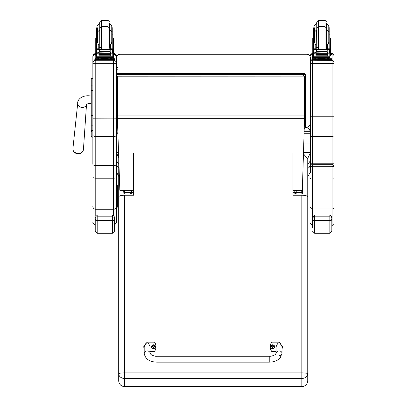 <?xml version="1.0" encoding="UTF-8"?>
<svg xmlns="http://www.w3.org/2000/svg" width="407" height="407" viewBox="0 0 407 407"><rect width="100%" height="100%" fill="white"/><g stroke="black" fill="none" stroke-linecap="round" stroke-linejoin="round"><path stroke-width="0.61" d="M269.225 362.149L156.98 362.149C149.517 361.96 145.253 359.005 144.18 353.276A2.956 2.361 0 0 1 147.131 350.915A2.956 2.361 0 0 1 150.086 353.276L150.982 354.548C153.261 355.876 155.26 356.44 156.98 356.242L156.98 362.149L156.98 356.242L269.225 356.242L269.225 362.149C273.825 362.113 277.457 360.739 280.118 358.028L282.026 353.276A2.956 2.361 180 0 0 279.075 350.915A2.956 2.361 180 0 0 276.119 353.276L276.119 346.769C278.088 341.453 280.057 341.453 282.026 346.769L282.026 353.276A2.956 2.361 180 0 1 279.075 355.637M276.119 351.389L271.688 351.389A8.12 8.038 180 0 1 271.688 342.145L279.075 342.145L282.519 346.769L282.026 349.16M144.18 349.16L143.686 346.769L147.131 342.145L154.518 342.145A8.12 8.038 180 0 1 154.518 351.389L150.086 351.389M150.086 353.276L150.086 346.769C148.117 341.453 146.149 341.453 144.18 346.769L144.18 353.276M274.613 346.744A1.938 1.918 180 0 1 272.675 348.687A1.938 1.918 180 0 1 270.736 346.744M272.675 348.54A1.867 1.847 180 0 1 271.057 345.767A1.867 1.847 180 0 1 274.287 345.762A1.867 1.847 180 0 1 272.675 348.54M272.746 347.354A1489.793 128.027 90.8 0 0 272.797 347.547L273.194 346.718L273.697 346.723A1.028 1.018 0 0 0 273.697 346.484L273.621 346.489A1489.793 336.655 0.2 0 1 273.346 346.611L272.746 346.021A0.677 0.672 180 0 0 272.598 346.021A1489.793 129.1 -90.6 0 0 272.553 345.67L272.156 346.443A2.518 0.57 179.7 0 0 271.652 346.484A1.028 1.018 0 0 0 271.652 346.728L272.156 346.718L272.553 347.547A1489.793 127.62 -91 0 0 272.604 347.354A0.677 0.672 180 0 0 272.746 347.354L273.194 346.764M272.156 346.718L272.604 347.354M273.697 346.484A2.518 0.57 -179.8 0 0 273.194 346.443L272.792 345.67A1489.793 129.502 90.4 0 0 272.746 346.021M272.741 347.212L273.194 346.718M271.652 346.484L271.723 346.489A1489.793 336.65 -0.3 0 0 271.998 346.616A0.677 0.672 180 0 0 271.998 346.723M272.598 346.021L271.998 346.616M272.156 346.764L272.609 347.212M155.469 346.744A1.938 1.918 180 0 1 153.536 348.687A1.938 1.918 180 0 1 151.592 346.744M153.536 348.54A1.867 1.847 180 0 1 151.913 345.767A1.867 1.847 180 0 1 155.148 345.762A1.867 1.847 180 0 1 153.536 348.54M153.607 347.354A1489.793 128.027 90.8 0 0 153.653 347.547L154.055 346.718L154.553 346.723A1.028 1.018 0 0 0 154.553 346.484L154.482 346.489A1489.793 336.655 0.2 0 1 154.207 346.611L153.602 346.021A0.677 0.672 180 0 0 153.459 346.021A1489.793 129.1 -90.6 0 0 153.408 345.67L153.012 346.443A2.518 0.57 179.7 0 0 152.508 346.484A1.028 1.018 0 0 0 152.508 346.728L153.012 346.718L153.414 347.547A1489.793 127.62 -91 0 0 153.459 347.354A0.677 0.672 180 0 0 153.607 347.354L154.05 346.764M153.012 346.718L153.459 347.354M154.553 346.484A2.518 0.57 -179.8 0 0 154.05 346.443L153.653 345.67A1489.793 129.502 90.4 0 0 153.602 346.021M153.597 347.212L154.055 346.718M152.508 346.484L152.584 346.489A1489.793 336.65 -0.3 0 0 152.859 346.616A0.677 0.672 180 0 0 152.854 346.723M153.459 346.021L152.859 346.616M153.012 346.764L153.464 347.212M133.471 152.971L133.471 195.228L124.608 195.228C121.027 195.324 119.058 195.874 118.702 196.866L118.702 373.728A5.907 0.829 -0 0 1 124.608 372.898L124.608 378.459L301.846 378.459L301.846 372.898A5.907 0.829 -0 0 1 307.753 373.728L307.753 196.866C307.397 195.874 305.428 195.324 301.846 195.228L292.984 195.228L292.984 192.48L294.77 192.48M118.702 380.743L118.722 381.237C119.287 384.564 121.25 386.365 124.608 386.65L124.608 378.459A5.907 4.731 -0 0 1 118.702 373.728L118.702 380.743C119.053 384.325 121.021 386.289 124.608 386.635L301.846 386.635L301.846 378.459A5.907 4.731 -0 0 0 307.753 373.728L307.733 381.237C307.168 384.564 305.204 386.365 301.846 386.65L301.846 386.635C305.433 386.289 307.402 384.325 307.753 380.743L307.753 372.329M118.702 201.49L118.752 158.491M303.48 153.754L307.753 159.244L307.753 201.577M292.984 195.228L292.984 152.971M133.471 195.228L133.471 192.48L131.436 192.48M124.328 190.308L124.328 193.966L124.389 190.308M123.662 190.308L123.906 193.966L123.906 190.308M130.052 193.554L129.94 190.308M131.436 190.308L131.329 193.554M130.072 190.308L130.082 193.62L131.293 193.62L131.303 190.308M129.94 193.106L130.082 193.62M131.293 193.62L131.436 193.106M130.082 192.597L131.293 192.597M130.082 190.328L131.293 190.328M301.816 190.308L301.877 193.966L301.877 190.308M302.299 190.308L302.299 193.966L301.877 193.966M302.299 193.966L302.396 188.828M294.877 193.554L294.77 190.308M296.265 190.308L296.159 193.554M294.902 190.308L294.912 193.62L296.123 193.62L296.133 190.308M294.77 193.106L294.912 193.62M296.123 193.62L296.265 193.106M294.912 192.597L296.123 192.597M294.912 190.328L296.123 190.328M304.522 76.577A1.969 0.3 0 0 0 305.545 76.312A1.969 1.949 180 0 0 303.571 74.369L303.571 76.109M303.571 73.453L116.494 73.453L303.571 73.474A1.969 1.949 0 0 1 305.545 75.422L305.545 76.312L305.545 75.422A1.969 1.969 0 0 0 303.571 73.453L303.571 74.369L116.494 74.369M305.545 76.312L305.545 126.928A1.969 1.969 0 0 1 304.258 128.775A1.969 1.949 180 0 0 305.545 126.928A1.969 0.3 180 0 1 304.304 127.203M310.465 163.695L309.992 165.964L309.178 167.302L307.753 168.564M310.465 160.587L307.753 164.657M303.515 152.635L310.465 152.635L307.697 158.471M305.535 127.101C307.763 127.564 309.295 128.851 310.129 130.962L310.465 133.272L310.465 123.163A3.938 3.938 -0 0 1 306.527 127.101L305.555 127.101M310.129 131.308L304.177 131.308M116.494 133.247L116.534 132.55M310.129 130.962L304.187 130.962M118.737 158.053L116.494 152.635L118.554 152.635M116.494 152.635L116.494 160.587L118.702 164.362M116.494 171.815L116.494 163.695L116.967 165.964L118.702 168.208M116.494 143.025L118.223 143.025M303.815 143.025L310.465 143.025M117.44 76.185L304.522 76.109L117.44 76.109L117.44 120.167L119.841 190.308L133.471 190.308M292.984 190.308L302.35 190.308L304.522 118.335L117.44 118.335M304.522 76.185L304.522 118.335M83.43 149.588C82.901 152.33 81.125 153.739 78.098 153.821C74.735 153.434 73.001 151.719 72.904 148.672A5.286 4.212 -175 0 0 78.159 153.414A5.286 4.212 -175 0 0 83.43 149.588L86.518 104.34A4.431 3.536 5 0 1 82.107 107.417A4.431 3.536 5 0 1 78.139 105.316A4.431 3.536 5 0 1 77.701 103.439C77.157 100.28 81.4 94.46 91.076 96.037L91.087 130.194M91.087 132.031L91.087 130.169A0.707 0.376 0 0 0 91.799 130.54L91.799 115.629L92.862 115.629M91.107 136.615L91.087 136.447A0.707 0.707 -0 0 0 91.799 137.154L91.087 136.442A0.707 0.707 -0 0 0 91.799 137.154L92.862 137.154L91.799 137.154L91.799 130.54L92.862 130.54M91.076 96.037L91.087 79.192L91.087 99.929L91.799 99.929L91.799 115.629L91.087 115.629M91.087 85.439A0.707 0.376 0 0 1 91.799 85.063L91.799 78.485A0.707 0.707 -0 0 0 91.087 79.192L91.799 78.485L92.862 78.485L92.862 56.553M116.494 58.186A3.938 3.938 -0 0 1 120.431 54.248L120.431 54.167A3.938 3.938 0 0 0 116.494 58.104L116.494 73.453L116.494 58.104A3.938 3.938 -0 0 1 120.431 54.167L306.527 54.167A3.938 3.938 -0 0 1 310.465 58.104L310.465 163.797L334.096 163.797L334.096 166.244L334.096 135.368A1.969 1.028 180 0 1 332.127 136.396L332.127 60.363L333.577 60.999L334.096 63.344L334.096 55.571A1.969 1.969 180 0 0 332.127 53.602L331.537 53.602L332.127 53.602L334.096 55.571M120.431 54.248L306.527 54.248A3.938 3.938 -0 0 1 310.465 58.186M116.494 118.798L116.494 63.278C116.316 61.513 115.344 60.541 113.578 60.363L113.578 118.875L116.494 118.798L116.494 135.088C116.316 135.969 115.349 136.452 113.578 136.538L95.777 136.538L95.777 60.363C94.007 60.541 93.035 61.513 92.862 63.278L92.862 164.296C93.03 165.059 94.002 165.476 95.777 165.552L95.777 136.538C94.007 136.452 93.035 135.969 92.862 135.088M92.862 118.798L113.578 118.875L113.578 165.552C115.349 165.476 116.321 165.059 116.494 164.296L116.494 135.088M114.423 225.29L116.494 222.497L116.494 164.296M116.494 151.78L116.494 177.162A2.915 1.048 0 0 1 113.578 178.21L113.578 209.259A2.915 2.813 0 0 0 116.494 206.441M116.494 63.278L116.494 56.553M113.578 165.552L95.777 165.552L95.777 178.21L113.578 178.21L113.578 165.552M92.862 164.296L92.862 138.782M92.862 138.212L92.862 137.154L91.616 137.128M92.862 56.512A2.915 2.915 -0 0 1 94.831 53.76L92.862 56.512L92.862 63.278M334.096 170.355L334.096 166.244C333.669 165.008 333.012 164.509 332.127 164.749L311.945 164.764A1.475 1.475 180 0 0 310.465 166.244L312.434 166.717L312.434 164.749L332.127 164.749L332.127 166.717L334.096 166.244A1.475 1.475 180 0 0 332.621 164.764L332.127 164.749M312.434 163.731L312.434 63.395L334.096 63.344L334.096 116.773L310.465 116.773M310.465 62.332L310.465 63.344L312.434 63.395L312.434 60.363L310.989 60.999L310.465 62.154M312.434 164.749C311.553 164.509 310.897 165.008 310.465 166.244L310.465 172.838M334.096 166.244L334.096 207.097A1.969 1.903 180 0 1 332.127 208.995L332.127 225.544L334.096 223.575L334.096 211.396M117.358 191.494L117.358 192.923M117.358 199.842L117.358 205.56A0.789 0.783 180 0 1 116.57 206.349L116.57 207.667L117.358 206.878L117.358 185.561M117.358 186.838L117.358 199.018M117.358 185.521L116.57 184.732L116.57 207.667M98.774 48.001L99.746 49.471M109.605 49.471L110.577 48.001M98.774 53.012L96.571 53.368L96.571 52.793L96.571 55.515L95.742 55.515L95.742 44.831L96.571 44.831M96.571 53.368L96.571 56.263L112.78 56.263L112.78 53.368L112.307 52.839M110.577 53.012L110.577 55.352L110.389 53.012M98.967 53.012L98.967 55.352L98.774 53.185M99.003 54.502L110.348 54.502L110.348 54.141L99.003 54.335M99.003 54.874L110.348 54.874L110.348 54.533L99.003 54.711M99.003 55.21L110.348 55.21L110.348 54.889L99.003 55.047M112.78 49.542L112.78 48.886L111.798 49.842M112.78 44.042L111.238 44.042L111.757 42.17L111.757 31.868L111.757 37.068L112.78 37.068L112.78 48.886L110.577 48.886L110.577 49.471M112.78 53.368L112.78 52.793M112.408 52.793L111.691 53.012L110.185 52.371L109.483 51.501L110.185 50.178L112.21 49.562L97.197 49.542M96.912 52.778L111.691 53.012M109.483 51.501L99.868 51.501L99.171 52.371L97.66 53.012M96.403 49.562L99.171 50.178L99.868 51.501M98.774 49.471L98.774 48.799L96.571 48.799L96.571 49.542L96.571 31.868L97.594 31.868L97.594 42.17L98.112 44.042L96.571 44.042M112.78 44.831L113.609 44.831L113.609 55.515L112.78 55.515M110.577 48.886L110.577 44.633L111.238 44.042M96.403 52.656L96.708 52.701L96.708 49.725L96.403 49.715L96.403 52.656M112.642 52.701L112.948 52.656L112.948 49.715L112.21 49.562L112.948 49.542L112.642 49.725L112.642 52.701M110.623 58.298L110.623 58.888L104.675 58.974L98.728 58.888L98.728 58.298M104.675 58.974L104.675 58.384L97.807 58.206L97.807 57.728M111.543 57.728L111.543 58.206L104.675 58.384M110.348 53.012L99.003 53.012M112.439 52.778L112.948 52.778L112.948 52.478M96.942 52.793L96.403 52.793L96.403 52.478M96.571 34.142L97.594 34.142L97.594 37.068L96.571 37.068M112.78 37.068L112.78 27.824L111.757 27.824L111.757 31.868L111.757 25.549L109.788 23.581L109.788 29.899L111.757 31.868L112.78 31.868M98.774 48.799L98.774 44.633L98.112 44.042M98.774 48.886L96.571 48.886L97.553 49.842M96.673 53.185L97.049 52.839M96.571 56.263L96.571 57.616L112.78 57.616L112.78 55.978L96.571 55.978M94.831 59.549L94.831 58.761L98.728 58.71M110.623 58.71L114.525 58.761L114.525 59.402L112.551 59.453L94.831 59.402L94.831 58.761M110.623 58.745L112.922 58.771L110.623 58.822M98.728 58.822L96.428 58.796L98.728 58.745M110.216 59.391L112.922 59.366L110.216 59.391M96.428 59.391L99.135 59.366L96.428 59.391M114.525 59.402L114.525 60.185L112.551 60.236L94.831 60.185L94.831 59.402M99.751 29.625L99.751 47.344M108.023 49.471L108.023 26.669L109.6 28.246L109.6 47.344M112.78 36.121L112.78 40.848M96.571 40.848L96.571 36.121M110.577 47.665L109.6 47.685M98.774 47.634L101.328 47.685L98.774 47.665M112.82 38.477L113.609 38.477L113.609 44.831M110.577 47.634L109.6 47.66M95.742 44.831L95.742 38.477L96.53 38.477M97.594 27.824L97.594 31.868L97.594 27.824L96.571 27.824L96.571 31.868M113.609 52.941L114.525 52.986L114.525 54.411L113.609 54.452M114.525 53.775L113.609 53.663M95.742 53.663L94.831 53.622L94.831 52.986L95.742 52.941M95.742 54.452L94.831 54.411L94.831 53.622M94.831 53.775L94.831 52.986M109.6 28.246L109.6 23.306M108.023 20.35L108.023 26.669L101.328 26.669L99.751 28.246L99.751 21.927L101.328 20.35L108.023 20.35L109.6 21.927M96.571 34.529L96.571 29.803M112.78 29.803L112.78 34.529M315.791 48.001L316.763 49.471M326.623 49.471L327.589 48.001M315.791 53.012L313.583 53.368L313.583 52.793L313.583 55.515L312.759 55.515L312.759 44.831L313.583 44.831M313.583 53.368L313.583 56.263L329.797 56.263L329.797 53.368L329.319 52.839M327.589 53.012L327.589 55.352L327.401 53.012M315.98 53.012L315.98 55.352L315.791 53.185M316.02 54.502L327.36 54.502L327.36 54.141L316.02 54.335M316.02 54.874L327.36 54.874L327.36 54.533L316.02 54.711M316.02 55.21L327.36 55.21L327.36 54.889L316.02 55.047M329.797 49.542L329.797 48.886L328.81 49.842M329.797 44.042L328.251 44.042L328.775 42.17L328.775 31.868L328.775 37.068L329.797 37.068L329.797 48.886L327.589 48.886L327.589 49.471M329.797 53.368L329.797 52.793M329.426 52.793L328.708 53.012L327.197 52.371L326.5 51.501L327.197 50.178L329.222 49.562L314.209 49.542M313.929 52.778L328.708 53.012M326.5 51.501L316.885 51.501L316.183 52.371L314.672 53.012M314.158 49.562L316.183 50.178L316.885 51.501M315.791 49.471L315.791 48.799L313.583 48.799L313.583 49.542L313.583 31.868L314.611 31.868L314.611 42.17L315.13 44.042L313.583 44.042M329.797 44.831L330.621 44.831L330.621 55.515L329.797 55.515M327.589 48.886L327.589 44.633L328.251 44.042M313.421 52.656L313.721 52.701L313.721 49.725L313.421 49.715L313.421 52.656M329.66 52.701L329.96 52.656L329.96 49.715L329.222 49.562L329.96 49.542L329.66 49.725L329.66 52.701M327.64 58.298L327.64 58.888L321.693 58.974L315.746 58.888L315.746 58.298M321.693 58.974L321.693 58.384L314.82 58.206L314.82 57.728M328.561 57.728L328.561 58.206L321.693 58.384M327.36 53.012L316.02 53.012M329.456 52.778L329.96 52.778L329.96 52.478M313.583 31.868L313.583 27.824L314.611 27.824L314.611 37.068L313.583 37.068M329.797 37.068L329.797 27.824L328.775 27.824L328.775 31.868L328.775 25.549L326.806 23.581L326.806 29.899L328.775 31.868L329.797 31.868M315.791 48.799L315.791 44.633L315.13 44.042M315.791 48.886L313.583 48.886L314.57 49.842M313.69 53.185L314.062 52.839M313.583 56.263L313.583 57.616L329.797 57.616L329.797 55.978L313.583 55.978M327.64 58.71L331.537 58.761L331.537 59.402L311.843 59.402L311.843 58.761L311.843 59.549M311.843 58.761L315.746 58.71M327.64 58.745L329.94 58.771L327.64 58.822M315.746 58.822L313.446 58.796L315.746 58.745M327.228 59.391L329.94 59.366L327.228 59.391M313.446 59.391L316.153 59.366L313.446 59.391M331.537 59.402L331.537 60.185L329.568 60.236L311.843 60.185L311.843 59.402M316.768 29.625L316.768 23.306M326.612 29.625L326.612 47.344M325.04 49.471L325.04 26.669L326.612 28.246L326.424 49.471M313.583 34.142L314.611 34.142L314.611 31.868L316.58 29.899L316.768 47.07M329.797 36.121L329.797 40.848M313.583 40.848L313.583 36.121M327.589 47.665L326.612 47.685M315.791 47.634L318.345 47.685L315.791 47.665M329.838 38.477L330.621 38.477L330.621 44.831M327.589 47.634L326.612 47.66M312.759 44.831L312.759 38.477L313.548 38.477M330.621 52.941L331.537 52.986L331.537 54.411L330.621 54.452M331.537 53.622L330.621 53.663M312.759 53.663L311.843 53.622L311.843 52.986L312.759 52.941M312.759 54.452L311.843 54.411L311.843 53.622M331.537 52.986L331.537 53.775M311.843 52.986L311.843 53.775M326.612 28.246L326.612 23.306M325.04 20.35L325.04 26.669L318.345 26.669L316.768 28.246L316.768 21.927L318.345 20.35L325.04 20.35L326.612 21.927M313.583 34.529L313.583 29.803M329.797 29.803L329.797 34.529M117.969 73.453L117.969 69.551L117.231 68.839L116.494 69.551M114.423 218.707A1.969 1.826 180 0 1 112.454 220.533L112.454 233.267L114.423 231.298L114.423 217.872L114.423 227.371M95.223 217.867L95.223 217.867C94.836 217.547 95.492 217.19 97.192 216.804L97.192 215.257C95.167 217.231 94.51 218.101 95.223 217.867L95.223 231.298L95.223 225.361L92.862 222.497M95.223 218.961A1.969 1.913 -0 0 0 97.192 220.874L97.192 216.804L112.454 216.804C114.158 217.19 114.815 217.547 114.423 217.872L114.423 217.867C114.138 218.59 115.39 216.397 112.454 215.257L112.454 220.533L97.192 220.533A1.969 1.826 180 0 1 95.223 218.707M331.832 218.707A1.969 1.826 180 0 1 329.863 220.533L329.863 233.267L331.832 231.298L331.832 217.872L331.832 227.371M312.632 227.371L312.632 217.872C312.245 217.547 312.902 217.19 314.601 216.804L329.863 216.804C331.563 217.19 332.224 217.547 331.832 217.872L331.832 217.867C331.547 218.59 332.799 216.397 329.863 215.257L329.863 220.533L314.601 220.533A1.969 1.826 180 0 1 312.632 218.707L312.632 227.371M312.632 218.961A1.969 1.913 -0 0 0 314.601 220.874L314.601 215.257C312.576 217.231 311.92 218.101 312.632 217.867L312.632 218.707M272.675 348.636A1.938 1.918 0 0 0 274.613 346.713A1.938 1.918 0 0 0 272.675 344.795A1.938 1.918 0 0 0 270.736 346.713A1.938 1.918 0 0 0 272.675 348.636M153.536 348.636A1.938 1.918 0 0 0 155.469 346.713A1.938 1.918 0 0 0 153.531 344.795A1.938 1.918 0 0 0 151.592 346.713A1.938 1.918 0 0 0 153.536 348.636M301.846 195.228L301.846 372.898L124.608 372.898L124.608 195.228M124.389 192.603L124.511 190.308M301.694 190.308L301.816 192.603M116.494 76.613L117.44 76.613M117.684 127.223L116.494 127.223M310.465 133.272L304.115 133.272M117.888 133.272L116.494 133.272M304.522 115.13L117.44 115.13M92.862 99.929L91.799 99.929L91.799 85.063L92.862 85.063M91.799 78.485L92.862 78.485M91.087 90.786A0.707 0.376 -0 0 1 91.799 90.41L92.862 90.41M91.087 124.776A0.707 0.376 -0 0 0 91.799 125.153L92.862 125.153M91.087 136.447A0.707 0.707 -0 0 0 91.799 137.154M310.465 58.104A3.938 3.938 0 0 0 306.527 54.167L306.527 54.248M116.494 63.319L92.862 63.319M95.777 215.995L95.777 209.259L113.578 209.259L113.578 215.685M114.525 53.76A2.915 2.915 -0 0 1 116.494 56.512L114.525 53.76M113.578 55.515L113.578 58.72M113.578 60.231L95.777 60.231M92.862 206.441A2.915 2.813 0 0 0 95.777 209.259L95.777 178.21A2.915 1.048 0 0 1 92.862 177.162M95.777 58.72L95.777 55.515M332.127 163.731L332.127 136.396L312.434 136.396A1.969 1.028 180 0 1 310.465 135.368M332.127 53.602L332.127 60.363L312.434 60.221M312.434 58.725L312.434 54.446M311.843 53.693A1.969 1.969 180 0 0 310.465 55.571L311.843 53.688M310.465 207.097A1.969 1.903 0 0 0 312.434 208.995L312.434 166.717L332.127 166.717L332.127 179.095L312.434 179.095A1.969 0.748 -0 0 1 310.465 178.342M334.096 178.342A1.969 0.748 180 0 1 332.127 179.095L332.127 208.995L312.434 208.995L312.434 225.544L310.465 223.575M116.494 207.621L116.57 207.621A0.789 0.783 0 0 0 117.358 206.837M112.678 53.185L110.577 53.185M99.171 52.371L99.171 50.178M109.483 51.063L99.868 51.063M110.185 52.371L110.185 50.178M96.571 46.103L95.742 46.103M113.609 46.103L112.78 46.103M112.78 48.799L110.577 48.799M99.705 59.035L109.646 59.035M96.8 59.453L96.8 60.236M112.551 59.453L112.551 60.236M101.328 20.35L101.328 49.471M110.577 46.907L109.788 47.07L109.6 29.899M99.751 23.581L99.751 47.07M112.82 39.382L113.609 39.382M95.742 39.382L96.53 39.382M329.695 53.185L327.589 53.185M316.183 52.371L316.183 50.178M326.5 51.063L316.885 51.063M327.197 52.371L327.197 50.178M313.583 46.103L312.759 46.103M330.621 46.103L329.797 46.103M329.797 48.799L327.589 48.799M314.168 49.562L313.421 49.562M316.722 59.035L326.663 59.035M313.812 59.453L313.812 60.236M329.568 59.453L329.568 60.236M318.345 20.35L318.345 49.471M327.589 46.907L326.806 47.07L326.612 29.899M329.838 39.382L330.621 39.382M312.759 39.382L313.548 39.382M316.768 23.581L316.768 29.899M117.475 128.897A0.738 0.661 180 0 1 116.987 128.897M112.454 233.267L97.192 233.267L97.192 220.874L112.454 220.874A1.969 1.913 0 0 0 114.423 218.961M329.863 233.267L314.601 233.267L314.601 220.874L329.863 220.874A1.969 1.913 0 0 0 331.832 218.961M276.119 353.276L275.224 354.548C272.944 355.876 270.945 356.44 269.225 356.242M274.613 346.769L274.613 346.713C273.285 344.225 271.993 344.225 270.736 346.713L270.736 346.769M155.469 346.769L155.469 346.713C154.141 344.225 152.849 344.225 151.592 346.713L151.592 346.769M124.608 386.65L301.846 386.65M123.906 193.966L124.328 193.966M124.511 192.48L129.94 192.48M301.694 192.48L296.265 192.48M117.74 128.897L116.494 128.897M307.753 176.786L310.465 171.815M118.702 176.424L116.494 171.82M91.875 131.247L91.087 132.036M306.527 54.167L120.431 54.167M86.538 104.07L86.396 104.441C86.818 103.927 88.38 103.587 91.076 103.424M77.701 103.439L72.904 148.672M332.127 225.544L331.832 225.544M99.003 53.261L110.348 53.261M111.757 34.142L112.78 34.142M112.154 49.542L112.948 49.542M109.33 58.908L109.697 59.046M99.659 59.046L100.02 58.908M109.412 49.471L109.6 48.723M99.944 49.471L99.751 48.723M99.751 29.899L97.594 31.868M98.774 46.907L99.562 47.07M99.562 23.581L97.594 25.549M316.02 53.261L327.36 53.261M313.421 52.793L313.96 52.793M328.775 34.142L329.797 34.142M329.171 49.542L329.96 49.542M326.348 58.908L326.709 59.046M316.671 59.046L317.038 58.908M316.956 49.471L316.768 48.723M315.791 46.907L316.58 47.07M316.58 23.581L314.611 25.549M116.494 132.295C116.86 133.415 117.353 133.415 117.969 132.295M117.969 68.188C117.73 67.201 117.241 67.201 116.494 68.188M97.192 233.267L95.223 231.298M314.601 233.267L312.632 231.298"/></g></svg>
